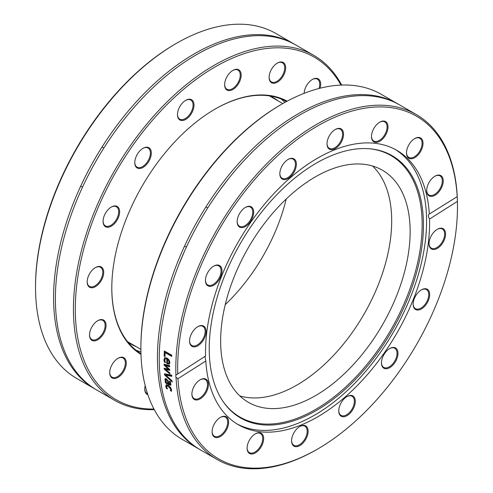 <?xml version="1.0" encoding="UTF-8"?>
<svg xmlns="http://www.w3.org/2000/svg" width="493" height="493" viewBox="0 0 493 493"><rect width="100%" height="100%" fill="white"/><g stroke="black" fill="none" stroke-linecap="round" stroke-linejoin="round"><path stroke-width="0.74" d="M281.706 104.208L280.776 104.744A197.853 114.228 120 0 0 140.875 347.066L140.875 348.138A199.166 114.992 -60 0 1 281.706 104.208A199.166 114.992 -60 0 1 381.292 94.342L397.851 103.906A199.166 114.992 120 0 0 198.685 218.892A199.166 114.992 120 0 0 198.685 448.87A199.166 114.992 120 0 0 199.597 449.388M198.685 448.87L182.127 439.312A199.166 114.992 -60 0 1 140.875 348.138M398.751 104.436A199.166 114.992 120 0 0 397.851 103.906M457.467 206.758L457.467 205.686A199.166 114.992 120 0 0 457.344 198.864L457.393 201.378A197.853 114.228 -60 0 1 457.467 206.758A197.853 114.228 -60 0 1 317.566 449.074A197.853 114.228 -60 0 1 177.961 378.692L176.032 377.373A199.166 114.992 120 0 0 217.056 459.476A199.166 114.992 120 0 0 316.642 449.61L317.566 449.074M176.032 377.373A3.938 2.2 56.7 0 1 175.791 376.141A3.938 2.2 56.7 0 1 175.933 375.124L205.581 356.014A158.438 91.476 120 0 1 273.165 194.39A158.438 91.476 120 0 1 396.785 150.316A158.438 91.476 120 0 1 426.229 193.305A158.438 91.476 120 0 1 429.329 214.03L457.245 196.615A199.166 114.992 120 0 0 453.233 168.551A199.166 114.992 120 0 0 416.221 114.512A199.166 114.992 120 0 0 259.996 170.806A199.166 114.992 120 0 0 175.933 375.124M416.221 114.512L399.663 104.947A199.166 114.992 120 0 0 219.447 190.655A199.166 114.992 120 0 0 200.497 449.918L217.056 459.476M177.745 373.676A197.853 114.228 -60 0 1 310.645 130.177A197.853 114.228 -60 0 1 457.171 196.368L457.344 198.864M172.137 380.91A199.166 114.992 120 0 0 172.236 382.007A1878.25 1469.473 -164.4 0 1 164.563 374.914A199.166 114.992 -60 0 1 164.477 373.737A1878.25 739.044 -17.4 0 0 171.737 375.179A199.166 114.992 120 0 0 171.804 376.362A1988.183 802.37 162.6 0 1 165.784 375.081A1988.183 1543.583 15.2 0 0 172.137 380.91M165.019 356.55L164.144 356.045A199.166 114.992 -60 0 1 164.354 350.954L171.786 355.243A199.166 114.992 120 0 0 171.724 356.421L165.173 352.637A199.166 114.992 120 0 0 165.019 356.55M164.095 360.931L163.947 359.619L164.742 357.635L166.893 358.01C168.785 359.218 169.752 360.79 169.808 362.737L169.179 364.247L166.757 363.563A199.166 114.992 -60 0 1 166.8 359.083L165.284 358.805L164.767 360.075L165.432 362.62A199.166 114.992 120 0 0 165.432 362.682L164.409 362.09L164.095 360.931L164.557 360.666L164.409 359.354L164.989 357.536M169.826 372.93A199.166 114.992 120 0 0 169.875 373.99A3291.625 2403.979 -168.4 0 1 164.224 369.183A199.166 114.992 -60 0 1 164.187 368.203A2187.077 866.146 -15 0 0 168.433 369.146A2204.788 1629.057 -163.2 0 1 164.101 365.122A199.166 114.992 -60 0 1 164.083 364.136A3239.657 1368.161 -11.6 0 0 169.641 365.72A199.166 114.992 120 0 0 169.654 366.835A4006.038 1775.663 169.1 0 1 165.352 365.473A2334.022 1713.736 16.2 0 0 169.703 369.473A199.166 114.992 120 0 0 169.728 370.354A2221.68 887.308 164.9 0 1 165.463 369.393A4516.49 3215.753 9.5 0 0 169.826 372.93M170.572 385.175L169.173 384.971L165.358 382.771A199.166 114.992 -60 0 1 165.235 381.767L165.827 382.106L164.859 379.727L165.217 378.71L166.443 378.914L168.181 380.96L169.081 383.985L169.875 384.065L169.376 381.126A199.166 114.992 -60 0 1 169.376 381.071L170.331 381.625L170.775 383.609L170.504 385.236M170.196 383.837L169.814 384.133L170.338 383.733L170.091 381.483M166.049 387.473L165.753 386.432L166.184 384.867L168.267 385.366L170.535 387.381L171.582 389.797L171.428 391.263L170.375 390.659A199.166 114.992 -60 0 1 170.368 390.604L170.763 389.304L168.403 386.389L166.757 386.044L166.572 386.888L167.509 388.952A199.166 114.992 120 0 0 167.521 389.008L166.468 388.398L166.049 387.473L166.505 387.116L166.215 386.081L166.64 384.522M204.971 356.402L205.803 361.03L177.961 378.692M171.78 375.956A1993.446 805.963 162.7 0 1 166.246 374.772L165.784 375.081M172.162 381.194A1883.149 1472.653 -164.4 0 1 165.026 374.6A198.513 114.61 -60 0 1 164.97 373.836M165.026 374.6L164.563 374.914M165.038 356.038L164.607 355.792A198.513 114.61 -60 0 1 164.791 351.207M171.749 355.928L165.636 352.396L165.173 352.637M164.607 355.792L164.144 356.045M169.062 362.934L169.506 361.967L169.081 360.42L167.977 359.243L167.515 359.496A199.166 114.992 120 0 0 167.472 362.922L168.779 363.094M168.594 363.199L169.037 362.226L168.618 360.679L167.515 359.496M169.081 360.42L168.618 360.679M165.161 361.985L164.557 360.666M169.641 363.982L167.219 363.298A198.513 114.61 -60 0 1 167.263 358.83L165.284 358.805M164.872 361.825L164.409 362.09M167.263 358.83L166.8 359.083M167.219 363.298L166.757 363.563M169.715 369.96A2227.713 891.252 165 0 1 165.925 369.103L165.463 369.393M169.647 366.416A4017.981 1782.953 169.2 0 1 165.814 365.196L165.352 365.473M168.433 369.146L168.902 368.863A2210.772 1632.699 -163.3 0 1 164.563 364.838A198.513 114.61 -60 0 1 164.551 364.272M169.839 373.269A3301.202 2409.907 -168.4 0 1 164.687 368.887A198.513 114.61 -60 0 1 164.662 368.314M164.563 364.838L164.101 365.122M164.687 368.887L164.224 369.183M165.765 380.59L166.609 382.556L168.156 383.449L167.719 381.52L166.609 380.004L165.919 379.875L165.765 380.59M165.919 379.875L167.072 379.678L168.181 381.194L168.618 383.116L168.156 383.449M171.034 384.842L169.629 384.632L165.821 382.432A198.513 114.61 -60 0 1 165.771 382.075M165.845 381.009L165.315 379.394L165.679 378.39M166.19 381.841L165.827 382.106M165.821 382.432L165.358 382.771M165.722 380.769L165.266 381.101M166.985 388.083L166.505 387.116M171.582 390.733L170.831 390.302L171.219 388.959L168.865 386.044L167.219 385.699L166.757 386.044M166.924 388.046L166.468 388.398M171.133 389.821L170.67 390.179M170.824 390.246L170.368 390.604M170.831 390.302L170.375 390.659M457.393 201.378L429.551 219.046C428.041 216.513 427.967 214.837 429.329 214.03L429.009 214.172M205.803 361.03A158.438 91.476 120 0 0 238.347 424.744A158.438 91.476 120 0 0 361.967 380.67A158.438 91.476 120 0 0 429.551 219.046M291.677 439.349A11.69 6.748 120 0 0 291.585 440.797A11.69 6.748 120 0 0 299.855 445.567A11.69 6.748 120 0 0 308.125 431.252A11.69 6.748 120 0 0 299.855 426.476A11.69 6.748 120 0 0 291.677 439.349M215.447 422.131A11.69 6.748 120 0 0 212.107 431.726A11.69 6.748 120 0 0 220.371 436.502A11.69 6.748 120 0 0 228.641 422.181A11.69 6.748 120 0 0 220.371 417.405A11.69 6.748 120 0 0 215.447 422.131M436.102 248.99A11.69 6.748 120 0 0 445.555 234.785A11.69 6.748 120 0 0 437.309 229.3A11.69 6.748 120 0 0 429.039 243.622A11.69 6.748 120 0 0 436.102 248.99M383.073 367.63A11.69 6.748 120 0 0 397.099 358.134A11.69 6.748 120 0 0 389.71 348.557A11.69 6.748 120 0 0 381.446 362.879A11.69 6.748 120 0 0 383.073 367.63M339.005 413.042A11.69 6.748 120 0 0 348.378 414.73A11.69 6.748 120 0 0 355.268 400.55A11.69 6.748 120 0 0 347.029 396.545A11.69 6.748 120 0 0 338.759 410.86A11.69 6.748 120 0 0 339.005 413.042M417.17 310.023A11.69 6.748 120 0 0 429.385 297.322A11.69 6.748 120 0 0 421.416 289.835A11.69 6.748 120 0 0 413.146 304.15A11.69 6.748 120 0 0 417.17 310.023M198.149 381.231A11.69 6.748 120 0 0 191.894 394.104A11.69 6.748 120 0 0 200.164 398.88A11.69 6.748 120 0 0 208.428 384.558A11.69 6.748 120 0 0 200.158 379.783A11.69 6.748 120 0 0 198.149 381.231M248.287 442.541A11.69 6.748 120 0 0 247.11 448.125A11.69 6.748 120 0 0 255.38 452.894A11.69 6.748 120 0 0 263.65 438.573A11.69 6.748 120 0 0 255.38 433.803A11.69 6.748 120 0 0 248.287 442.541M236.85 423.844A158.438 91.476 120 0 0 370.718 365.295A158.438 91.476 120 0 0 423.216 191.561A158.438 91.476 120 0 0 395.263 149.471M299.621 426.618A11.037 6.372 -60 0 1 304.908 426.198A11.037 6.372 -60 0 1 304.908 438.943A11.037 6.372 -60 0 1 293.871 445.308A11.037 6.372 -60 0 1 291.591 440.52M255.146 433.945A11.037 6.372 -60 0 1 260.433 433.526A11.037 6.372 -60 0 1 260.433 446.264A11.037 6.372 -60 0 1 249.396 452.636A11.037 6.372 -60 0 1 247.116 447.847M220.137 417.546A11.037 6.372 -60 0 1 225.424 417.127A11.037 6.372 -60 0 1 225.424 429.871A11.037 6.372 -60 0 1 214.387 436.243A11.037 6.372 -60 0 1 212.107 431.455M199.924 379.924A11.037 6.372 -60 0 1 205.217 379.505A11.037 6.372 -60 0 1 205.217 392.249A11.037 6.372 -60 0 1 194.18 398.621A11.037 6.372 -60 0 1 191.894 393.833M197.588 326.804A11.037 6.372 -60 0 1 198.5 326.372A11.037 6.372 -60 0 1 202.876 326.384A11.037 6.372 -60 0 1 202.876 339.129A11.037 6.372 -60 0 1 191.845 345.501A11.037 6.372 -60 0 1 189.559 340.712M213.481 266.275A11.037 6.372 -60 0 1 217.259 265.37A11.037 6.372 -60 0 1 218.769 265.856A11.037 6.372 -60 0 1 218.769 278.6A11.037 6.372 -60 0 1 207.732 284.966A11.037 6.372 -60 0 1 205.452 280.178M245.181 207.547A11.037 6.372 -60 0 1 250.475 207.128A11.037 6.372 -60 0 1 251.22 207.695A11.037 6.372 -60 0 1 250.056 220.562A11.037 6.372 -60 0 1 239.438 226.244A11.037 6.372 -60 0 1 237.158 221.449M287.869 159.566A11.037 6.372 -60 0 1 293.156 159.147A11.037 6.372 -60 0 1 295.208 162.142A11.037 6.372 -60 0 1 291.486 174.319A11.037 6.372 -60 0 1 282.125 178.256A11.037 6.372 -60 0 1 279.839 173.468M335.043 129.628A11.037 6.372 -60 0 1 340.33 129.209A11.037 6.372 -60 0 1 342.53 135.63A11.037 6.372 -60 0 1 337.261 145.91A11.037 6.372 -60 0 1 329.293 148.325A11.037 6.372 -60 0 1 327.013 143.537M379.518 122.301A11.037 6.372 -60 0 1 384.805 121.888A11.037 6.372 -60 0 1 385.982 132.204A11.037 6.372 -60 0 1 373.768 140.998A11.037 6.372 -60 0 1 371.488 136.21M414.527 138.699A11.037 6.372 -60 0 1 419.814 138.28A11.037 6.372 -60 0 1 418.945 152.386A11.037 6.372 -60 0 1 408.777 157.396A11.037 6.372 -60 0 1 406.497 152.608M434.734 176.321A11.037 6.372 -60 0 1 440.027 175.902A11.037 6.372 -60 0 1 442.03 183.519A11.037 6.372 -60 0 1 436.404 193.102A11.037 6.372 -60 0 1 428.99 195.018A11.037 6.372 -60 0 1 426.71 190.23M437.075 229.442A11.037 6.372 -60 0 1 442.363 229.023A11.037 6.372 -60 0 1 443.817 238.606A11.037 6.372 -60 0 1 435.701 248.152A11.037 6.372 -60 0 1 431.326 248.139A11.037 6.372 -60 0 1 429.046 243.345M421.182 289.97A11.037 6.372 -60 0 1 426.47 289.557A11.037 6.372 -60 0 1 427.104 301.1A11.037 6.372 -60 0 1 416.942 309.154A11.037 6.372 -60 0 1 415.433 308.667A11.037 6.372 -60 0 1 413.152 303.879M389.476 348.699A11.037 6.372 -60 0 1 394.77 348.28A11.037 6.372 -60 0 1 394.77 361.024A11.037 6.372 -60 0 1 383.733 367.396A11.037 6.372 -60 0 1 382.981 366.829A11.037 6.372 -60 0 1 381.446 362.608M217.961 265.037A11.69 6.748 120 0 0 213.715 266.134A11.69 6.748 120 0 0 205.452 280.455A11.69 6.748 120 0 0 217.795 281.632A11.69 6.748 120 0 0 217.961 265.037M296.127 162.018A11.69 6.748 120 0 0 288.103 159.424A11.69 6.748 120 0 0 279.839 173.746A11.69 6.748 120 0 0 289.12 177.862A11.69 6.748 120 0 0 296.127 162.018M386.845 132.518A11.69 6.748 120 0 0 386.943 122.849A11.69 6.748 120 0 0 379.752 122.165A11.69 6.748 120 0 0 371.488 136.487A11.69 6.748 120 0 0 377.552 142.187A11.69 6.748 120 0 0 386.845 132.518M436.983 193.829A11.69 6.748 120 0 0 443.176 179.822A11.69 6.748 120 0 0 434.974 176.18A11.69 6.748 120 0 0 426.704 190.501A11.69 6.748 120 0 0 436.983 193.829M419.691 152.929A11.69 6.748 120 0 0 422.612 140.579A11.69 6.748 120 0 0 414.761 138.558A11.69 6.748 120 0 0 406.491 152.879A11.69 6.748 120 0 0 411.045 158.783A11.69 6.748 120 0 0 419.691 152.929M343.455 135.711A11.69 6.748 120 0 0 335.277 129.493A11.69 6.748 120 0 0 327.007 143.808A11.69 6.748 120 0 0 334.673 148.911A11.69 6.748 120 0 0 343.455 135.711M252.059 207.43A11.69 6.748 120 0 0 245.422 207.405A11.69 6.748 120 0 0 237.151 221.727A11.69 6.748 120 0 0 248.016 224.518A11.69 6.748 120 0 0 252.059 207.43M199.036 326.07A11.69 6.748 120 0 0 197.822 326.662A11.69 6.748 120 0 0 189.559 340.983A11.69 6.748 120 0 0 197.422 345.981A11.69 6.748 120 0 0 206.049 332.393A11.69 6.748 120 0 0 199.036 326.07M346.789 396.68A11.037 6.372 -60 0 1 352.082 396.267A11.037 6.372 -60 0 1 352.082 409.005A11.037 6.372 -60 0 1 341.045 415.377A11.037 6.372 -60 0 1 338.993 412.382A11.037 6.372 -60 0 1 338.765 410.589M420.227 196.738A151.474 87.458 120 0 0 370.033 148.806A151.474 87.458 120 0 0 240.602 243.092A151.474 87.458 120 0 0 223.662 402.331A151.474 87.458 120 0 0 356.612 378.174A151.474 87.458 120 0 0 420.227 196.738M223.335 401.869A150.987 87.175 120 0 0 355.835 377.022A150.987 87.175 120 0 0 418.945 196.485A150.987 87.175 120 0 0 369.473 148.757M407.298 206.585A134.004 77.37 120 0 0 382.395 170.221A134.004 77.37 120 0 0 248.392 247.591A134.004 77.37 120 0 0 248.392 402.325A134.004 77.37 120 0 0 362.115 354.492A134.004 77.37 120 0 0 407.298 206.585M388.848 195.931A134.004 77.37 120 0 0 372.529 166.005A134.004 77.37 -60 0 1 363.945 314.306A134.004 77.37 -60 0 1 239.801 395.897A134.004 77.37 120 0 0 349.241 336.67A134.004 77.37 120 0 0 388.848 195.931M136.074 350.233A145.564 84.044 120 0 0 140.912 351.873M284.96 102.371A145.564 84.044 120 0 0 281.121 99.001M214.96 109.169A145.564 84.044 -60 0 1 286.507 101.533M140.955 353.635A145.564 84.044 -60 0 1 111.8 287.85M287.185 101.17A146.224 84.42 120 0 0 215.194 109.033A146.224 84.42 120 0 0 112.909 270.01A146.224 84.42 120 0 0 111.8 288.122A146.224 84.42 120 0 0 140.98 354.405M153.958 409.03A197.853 114.228 -60 0 1 76.797 284.689A197.853 114.228 -60 0 1 193.86 81.086A197.853 114.228 -60 0 1 340.983 85.092M320.037 88.216A11.69 6.748 120 0 0 312.389 79.453A11.69 6.748 120 0 0 304.126 93.337M241.083 76.606A11.69 6.748 120 0 0 232.906 70.388A11.69 6.748 120 0 0 224.635 84.704A11.69 6.748 120 0 0 232.295 89.806A11.69 6.748 120 0 0 241.083 76.606M149.687 148.325A11.69 6.748 120 0 0 143.044 148.301A11.69 6.748 120 0 0 134.78 162.622A11.69 6.748 120 0 0 145.645 165.414A11.69 6.748 120 0 0 149.687 148.325M96.659 266.966A11.69 6.748 120 0 0 95.451 267.557A11.69 6.748 120 0 0 87.181 281.879A11.69 6.748 120 0 0 95.044 286.877A11.69 6.748 120 0 0 103.678 273.288A11.69 6.748 120 0 0 96.659 266.966M113.07 363.027A11.69 6.748 120 0 0 109.729 372.622A11.69 6.748 120 0 0 118 377.398A11.69 6.748 120 0 0 126.27 363.076A11.69 6.748 120 0 0 118 358.3A11.69 6.748 120 0 0 113.07 363.027M145.201 385.618A11.69 6.748 120 0 0 144.739 389.02A11.69 6.748 120 0 0 147.863 394.69M95.778 322.126A11.69 6.748 120 0 0 89.523 335A11.69 6.748 120 0 0 97.787 339.776A11.69 6.748 120 0 0 106.057 325.454A11.69 6.748 120 0 0 97.787 320.678A11.69 6.748 120 0 0 95.778 322.126M115.59 205.932A11.69 6.748 120 0 0 111.344 207.029A11.69 6.748 120 0 0 103.074 221.351A11.69 6.748 120 0 0 115.424 222.528A11.69 6.748 120 0 0 115.59 205.932M193.755 102.914A11.69 6.748 120 0 0 185.732 100.319A11.69 6.748 120 0 0 177.468 114.641A11.69 6.748 120 0 0 186.748 118.758A11.69 6.748 120 0 0 193.755 102.914M284.473 73.414A11.69 6.748 120 0 0 284.572 63.745A11.69 6.748 120 0 0 277.38 63.061A11.69 6.748 120 0 0 269.11 77.383A11.69 6.748 120 0 0 275.174 83.083A11.69 6.748 120 0 0 284.473 73.414M341.686 85.067A199.166 114.992 120 0 0 313.85 55.407A199.166 114.992 120 0 0 170.06 99.007A199.166 114.992 120 0 0 74.948 284.529A199.166 114.992 120 0 0 114.684 400.371A199.166 114.992 120 0 0 154.284 409.652M114.684 400.371L96.634 389.957A199.166 114.992 -60 0 1 56.905 274.108A199.166 114.992 -60 0 1 152.017 88.592A199.166 114.992 -60 0 1 295.8 44.986L313.85 55.407M176.358 43.39L175.434 43.926A197.853 114.228 120 0 0 35.533 286.242L35.533 287.314A199.166 114.992 -60 0 1 37.049 262.646A199.166 114.992 -60 0 1 176.358 43.39A199.166 114.992 -60 0 1 275.944 33.524L293.988 43.939A199.166 114.992 -60 0 1 294.894 44.469M95.734 389.427A199.166 114.992 -60 0 1 94.822 388.909L76.779 378.488A199.166 114.992 -60 0 1 35.755 296.385L35.656 294.136A199.166 114.992 -60 0 1 35.533 287.314M94.822 388.909A199.166 114.992 -60 0 1 55.093 273.067A199.166 114.992 -60 0 1 150.205 87.544A199.166 114.992 -60 0 1 293.988 43.939M312.155 79.595A11.037 6.372 -60 0 1 317.443 79.176A11.037 6.372 -60 0 1 318.989 88.487M277.146 63.196A11.037 6.372 -60 0 1 282.434 62.784A11.037 6.372 -60 0 1 283.611 73.1A11.037 6.372 -60 0 1 271.396 81.893A11.037 6.372 -60 0 1 269.116 77.105M232.671 70.524A11.037 6.372 -60 0 1 237.959 70.105A11.037 6.372 -60 0 1 240.159 76.526A11.037 6.372 -60 0 1 234.89 86.805A11.037 6.372 -60 0 1 226.922 89.221A11.037 6.372 -60 0 1 224.642 84.432M185.497 100.461A11.037 6.372 -60 0 1 190.785 100.042A11.037 6.372 -60 0 1 192.837 103.037A11.037 6.372 -60 0 1 189.115 115.214A11.037 6.372 -60 0 1 179.748 119.152A11.037 6.372 -60 0 1 177.702 116.163A11.037 6.372 -60 0 1 177.468 114.364M142.81 148.442A11.037 6.372 -60 0 1 148.097 148.023A11.037 6.372 -60 0 1 148.849 148.59A11.037 6.372 -60 0 1 147.678 161.457A11.037 6.372 -60 0 1 137.066 167.139A11.037 6.372 -60 0 1 136.314 166.566A11.037 6.372 -60 0 1 134.78 162.345M111.11 207.171A11.037 6.372 -60 0 1 114.887 206.265A11.037 6.372 -60 0 1 116.397 206.752A11.037 6.372 -60 0 1 117.032 218.294A11.037 6.372 -60 0 1 106.87 226.355A11.037 6.372 -60 0 1 105.36 225.862A11.037 6.372 -60 0 1 103.08 221.074M95.217 267.699A11.037 6.372 -60 0 1 96.129 267.268A11.037 6.372 -60 0 1 100.504 267.28A11.037 6.372 -60 0 1 101.959 276.863A11.037 6.372 -60 0 1 93.843 286.415A11.037 6.372 -60 0 1 89.467 286.396A11.037 6.372 -60 0 1 87.187 281.608M97.552 320.82A11.037 6.372 -60 0 1 102.84 320.401A11.037 6.372 -60 0 1 104.843 328.018A11.037 6.372 -60 0 1 99.222 337.6A11.037 6.372 -60 0 1 91.809 339.517A11.037 6.372 -60 0 1 89.523 334.729M117.765 358.442A11.037 6.372 -60 0 1 123.053 358.023A11.037 6.372 -60 0 1 122.184 372.129A11.037 6.372 -60 0 1 112.016 377.139A11.037 6.372 -60 0 1 109.736 372.351M147.561 393.79A11.037 6.372 -60 0 1 147.025 393.531A11.037 6.372 -60 0 1 144.745 388.743M270.158 96.006A142.28 82.146 -60 0 1 273.14 97.589A142.28 82.146 -60 0 1 278.237 100.985M136.351 346.739A142.28 82.146 -60 0 1 130.861 344.028A142.28 82.146 -60 0 1 128.001 342.234A142.28 82.146 -60 0 0 130.405 343.307M286.205 199.03A134.004 77.37 -60 0 1 225.246 304.619A134.004 77.37 120 0 0 286.205 199.03M270.139 96.006A142.28 82.146 -60 0 1 272.29 97.552M169.506 361.967L169.037 362.226M164.409 359.354L163.947 359.619M167.731 363.594L167.269 363.859M168.181 381.194L167.719 381.52M167.072 379.678L166.609 380.004M169.629 384.632L169.173 384.971M170.405 382.796L169.943 383.129M165.315 379.394L164.859 379.727M166.215 386.081L165.753 386.432M168.865 386.044L168.403 386.389M171.219 388.959L170.763 389.304M184.555 246.099L186.366 247.147M205.938 206.9L207.75 207.947M228.727 178.423L219.447 190.655M178.712 265.006L184.61 250.999M103.887 147.98L102.076 146.939M82.504 187.186L80.698 186.138M115.59 130.688L120.477 124.1M282.766 103.604L269.412 95.895M140.881 349.358L127.527 341.649"/></g></svg>

